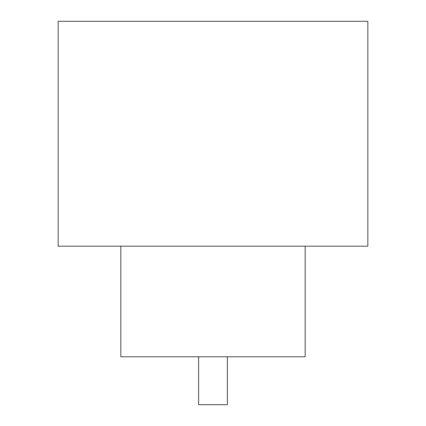 <?xml version="1.0" encoding="UTF-8"?>
<svg xmlns="http://www.w3.org/2000/svg" width="426" height="426" viewBox="0 0 426 426"><rect width="100%" height="100%" fill="white"/><g stroke="black" fill="none" stroke-linecap="round" stroke-linejoin="round"><path stroke-width="0.64" d="M227.377 356.775L227.377 404.7L198.623 404.7L198.623 356.775M120.835 246.18L120.835 356.775L305.165 356.775L305.165 246.18M367.835 246.18L58.165 246.18L58.165 21.3L367.835 21.3L367.835 246.18"/></g></svg>
